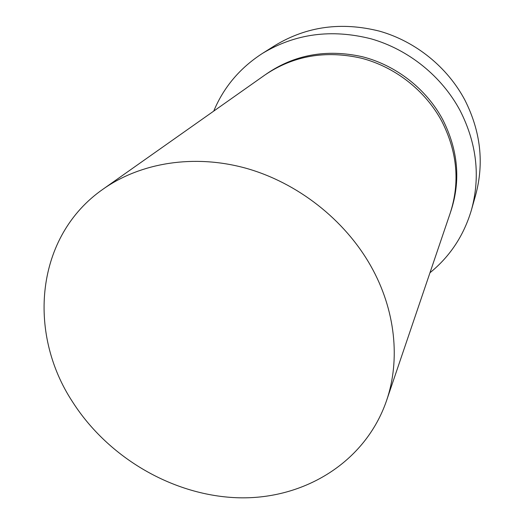 <?xml version="1.0" encoding="UTF-8"?>
<svg xmlns="http://www.w3.org/2000/svg" width="524" height="524" viewBox="0 0 524 524"><rect width="100%" height="100%" fill="white"/><g stroke="black" fill="none" stroke-linecap="round" stroke-linejoin="round"><path stroke-width="0.79" d="M471.521 209.692L475.615 195.17C484.281 163.161 480.704 131.465 464.886 100.071C447.424 67.138 415.65 41.435 379.631 31.191C341.609 21.595 306.809 26.318 275.218 45.365L262.452 53.402C295.235 33.634 331.463 28.781 371.136 38.841C408.72 49.584 441.935 76.439 460.196 110.774C476.742 143.497 480.515 176.47 471.521 209.692C463.95 235.368 450.096 256.393 429.968 272.755M103.241 189.026L265.144 74.847C293.571 55.682 325.659 50.134 361.403 58.203C395.214 66.948 425.377 90.632 441.83 121.313C457.341 151.94 460.124 182.562 450.195 213.176L386.502 400.775C365.221 462.43 304.149 499.32 239.141 497.8C173.942 496.13 108.632 458.205 72.725 402.124C26.783 332.57 35.488 235.951 103.241 189.026C140.805 162.604 194.004 153.932 245.73 168.171C297.383 182.607 344.654 219.622 370.822 266.028C395.541 309.75 400.578 359.909 386.502 400.775M213.727 111.108C223.722 87.167 239.966 67.937 262.452 53.402M266.159 74.139C294.383 54.653 326.393 48.837 362.182 56.69C396.02 65.238 426.261 88.851 442.708 119.531C458.31 150.421 460.937 181.245 450.588 212.004"/></g></svg>
